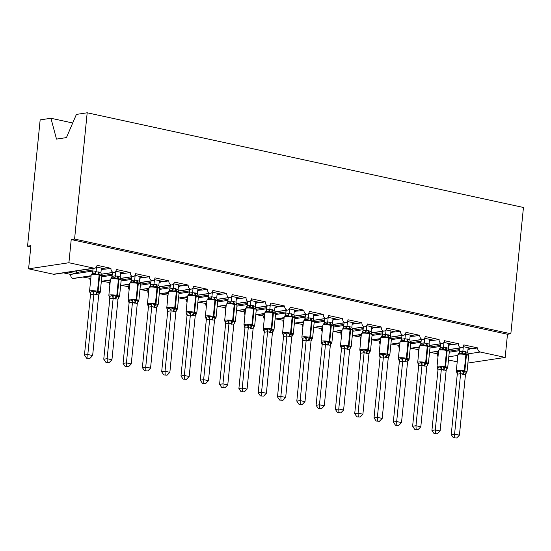 <?xml version="1.0" encoding="UTF-8"?>
<svg xmlns="http://www.w3.org/2000/svg" width="551" height="551" viewBox="0 0 551 551"><rect width="100%" height="100%" fill="white"/><g stroke="black" fill="none" stroke-linecap="round" stroke-linejoin="round"><path stroke-width="0.83" d="M72.718 122.99L50.94 118.265L40.154 119.898L27.55 246.173L30.787 246.876M101.198 274.198L113.306 272.366A3.547 2.9 -98.6 0 1 110.951 268.316L105.909 269.074L96.446 267.021M110.951 268.316L97.052 265.3A3.547 2.9 81.4 0 1 94.682 268.172L54.377 274.267A3.547 2.9 81.4 0 1 53.495 274.24L28.597 268.833L68.909 262.737L71.217 239.568L507.485 334.257L510.846 333.748L523.45 207.472L87.182 112.783L74.578 239.065L510.846 333.748M105.909 269.074L101.246 269.349M92.947 269.969L76.279 272.49L79.172 273.117L70.638 274.405L63.585 272.876M102.417 269.604L101.205 269.79M92.837 271.051L79.172 273.117M76.431 270.934L76.279 272.49M75.68 273.647L68.62 272.111M120.497 278.386L132.612 276.561A3.547 2.9 -98.6 0 1 130.256 272.504L125.215 273.268L115.744 271.209M130.256 272.504L116.357 269.487A3.547 2.9 81.4 0 1 113.988 272.366L101.232 274.295M125.215 273.268L120.552 273.537M112.252 274.157L101.845 275.734M121.723 273.792L120.511 273.978M112.142 275.238L101.79 276.809M90.819 278.469L82.884 277.063M90.97 276.967L87.926 276.306M139.802 282.58L151.911 280.748A3.547 2.9 -98.6 0 1 149.555 276.692L144.52 277.456L135.05 275.404M149.555 276.692L135.656 273.675A3.547 2.9 81.4 0 1 133.294 276.554L120.538 278.482M144.52 277.456L139.858 277.732M131.558 278.351L121.151 279.922M141.028 277.986L139.816 278.165M131.448 279.433L121.089 280.996M110.124 282.656L102.19 281.258M110.269 281.155L107.231 280.493M159.108 286.768L171.216 284.936A3.547 2.9 -98.6 0 1 168.861 280.886L163.819 281.644L154.356 279.591M168.861 280.886L154.962 277.869A3.547 2.9 81.4 0 1 152.599 280.741L139.844 282.67M163.819 281.644L159.163 281.919M150.857 282.539L140.45 284.109M160.327 282.174L159.115 282.353M150.754 283.62L140.395 285.184M129.423 286.844L121.495 285.446M129.575 285.342L126.53 284.681M178.414 290.956L190.522 289.13A3.547 2.9 -98.6 0 1 188.166 285.074L183.125 285.831L173.661 283.779M188.166 285.074L174.268 282.057A3.547 2.9 81.4 0 1 171.898 284.936L159.149 286.857M183.125 285.831L178.462 286.107M170.163 286.727L159.756 288.304M179.633 286.362L178.421 286.548M170.052 287.808L159.7 289.378M148.729 291.031L140.801 289.633M148.88 289.53L145.836 288.876M197.713 295.15L209.828 293.318A3.547 2.9 -98.6 0 1 207.472 289.261L202.431 290.026L192.96 287.966M207.472 289.261L193.573 286.245A3.547 2.9 81.4 0 1 191.204 289.123L178.448 291.052M202.431 290.026L197.768 290.301M189.468 290.914L179.061 292.491M198.939 290.549L197.726 290.735M189.358 292.002L179.006 293.566M168.034 295.226L160.1 293.828M168.186 293.724L165.142 293.063M217.018 299.338L229.126 297.506A3.547 2.9 -98.6 0 1 226.771 293.449L221.736 294.213L212.266 292.161M226.771 293.449L212.872 290.432A3.547 2.9 81.4 0 1 210.51 293.311L197.754 295.24M221.736 294.213L217.073 294.489M208.774 295.109L198.36 296.679M218.237 294.744L217.025 294.923M208.664 296.19L198.305 297.754M187.34 299.413L179.406 298.015M187.485 297.912L184.447 297.251M236.324 303.525L248.432 301.693A3.547 2.9 -98.6 0 1 246.077 297.643L241.035 298.401L231.572 296.348M246.077 297.643L232.178 294.627A3.547 2.9 81.4 0 1 229.815 297.499L217.06 299.427M241.035 298.401L236.379 298.676M228.073 299.296L217.666 300.874M237.543 298.931L236.331 299.117M227.969 300.378L217.611 301.948M206.639 303.601L198.711 302.203M206.79 302.1L203.746 301.445M255.63 307.713L267.738 305.888A3.547 2.9 -98.6 0 1 265.382 301.831L260.341 302.595L250.877 300.536M265.382 301.831L251.483 298.814A3.547 2.9 81.4 0 1 249.114 301.693L236.365 303.622M260.341 302.595L255.678 302.871M247.378 303.484L236.971 305.061M256.849 303.119L255.636 303.305M247.268 304.572L236.916 306.136M225.944 307.795L218.017 306.39M226.096 306.294L223.052 305.633M274.928 311.907L287.043 310.075A3.547 2.9 -98.6 0 1 284.688 306.019L279.646 306.783L270.176 304.731M284.688 306.019L270.789 303.002A3.547 2.9 81.4 0 1 268.42 305.881L255.664 307.809M279.646 306.783L274.983 307.059M266.684 307.678L256.277 309.249M276.154 307.313L274.942 307.492M266.574 308.76L256.215 310.323M245.25 311.983L237.316 310.585M245.395 310.482L242.357 309.82M294.234 316.095L306.342 314.263A3.547 2.9 -98.6 0 1 303.987 310.213L298.952 310.971L289.482 308.918M303.987 310.213L290.088 307.196A3.547 2.9 81.4 0 1 287.725 310.068L274.97 311.997M298.952 310.971L294.289 311.246M285.99 311.866L275.576 313.436M295.453 311.501L294.241 311.687M285.879 312.947L275.521 314.511M264.549 316.171L256.621 314.773M264.7 314.669L261.663 314.008M313.54 320.283L325.648 318.457A3.547 2.9 -98.6 0 1 323.292 314.401L318.251 315.165L308.787 313.106M323.292 314.401L309.393 311.384A3.547 2.9 81.4 0 1 307.031 314.263L294.275 316.191M318.251 315.165L313.595 315.434M305.288 316.054L294.881 317.631M314.759 315.689L313.547 315.875M305.185 317.135L294.826 318.705M283.855 320.365L275.927 318.96M284.006 318.864L280.962 318.202M332.845 324.477L344.954 322.645A3.547 2.9 -98.6 0 1 342.598 318.588L337.556 319.353L328.086 317.3M342.598 318.588L328.699 315.571A3.547 2.9 81.4 0 1 326.33 318.45L313.581 320.379M337.556 319.353L332.894 319.628M324.594 320.248L314.187 321.818M334.064 319.883L332.852 320.062M324.484 321.329L314.132 322.893M303.16 324.553L295.226 323.155M303.312 323.051L300.267 322.39M352.144 328.665L364.259 326.833A3.547 2.9 -98.6 0 1 361.897 322.783L356.862 323.54L347.392 321.488M361.897 322.783L347.998 319.766A3.547 2.9 81.4 0 1 345.635 322.638L332.88 324.567M356.862 323.54L352.199 323.816M343.9 324.436L333.493 326.006M353.37 324.071L352.158 324.25M343.79 325.517L333.431 327.08M322.466 328.74L314.531 327.342M322.61 327.239L319.573 326.578M371.45 332.852L383.558 331.027A3.547 2.9 -98.6 0 1 381.202 326.97L376.168 327.728L366.697 325.675M381.202 326.97L367.303 323.954A3.547 2.9 81.4 0 1 364.941 326.833L352.185 328.754M376.168 327.728L371.505 328.003M363.205 328.623L352.792 330.201M372.669 328.258L371.457 328.444M363.095 329.705L352.736 331.275M341.765 332.928L333.837 331.53M341.916 331.426L338.879 330.772M390.755 337.047L402.864 335.215A3.547 2.9 -98.6 0 1 400.508 331.158L395.466 331.922L386.003 329.863M400.508 331.158L386.609 328.141A3.547 2.9 81.4 0 1 384.247 331.02L371.491 332.949M395.466 331.922L390.804 332.198M382.504 332.811L372.097 334.388M391.975 332.446L390.762 332.632M382.401 333.899L372.042 335.463M361.07 337.122L353.143 335.724M361.222 335.621L358.178 334.96M410.061 341.234L422.169 339.402A3.547 2.9 -98.6 0 1 419.814 335.345L414.772 336.11L405.302 334.058M419.814 335.345L405.915 332.329A3.547 2.9 81.4 0 1 403.546 335.208L390.797 337.136M414.772 336.11L410.109 336.385M401.81 337.005L391.403 338.576M411.28 336.64L410.068 336.819M401.7 338.087L391.348 339.65M380.376 341.31L372.442 339.912M380.527 339.809L377.483 339.147M429.36 345.422L441.475 343.59A3.547 2.9 -98.6 0 1 439.113 339.54L434.078 340.298L424.607 338.245M439.113 339.54L425.214 336.523A3.547 2.9 81.4 0 1 422.851 339.395L410.096 341.324M434.078 340.298L429.415 340.573M421.116 341.193L410.709 342.77M430.586 340.828L429.374 341.014M421.005 342.274L410.647 343.845M399.682 345.498L391.747 344.099M399.826 343.996L396.789 343.342M448.666 349.616L460.774 347.784A3.547 2.9 -98.6 0 1 458.418 343.728L453.383 344.492L443.913 342.433M458.418 343.728L444.519 340.711A3.547 2.9 81.4 0 1 442.157 343.59L429.401 345.518M453.383 344.492L448.721 344.768M440.421 345.381L430.007 346.958M449.885 345.016L448.672 345.201M440.311 346.469L429.952 348.032M418.98 349.692L411.053 348.287M419.132 348.191L416.095 347.529M507.485 334.257L505.177 357.427L480.272 352.02A3.547 2.9 -98.6 0 1 477.724 347.915L472.682 348.68L463.219 346.627M477.724 347.915L463.825 344.898A3.547 2.9 81.4 0 1 461.456 347.777L448.707 349.706M472.682 348.68L468.019 348.955M459.72 349.575L449.313 351.145M469.19 349.21L467.978 349.389M459.617 350.656L449.258 352.22M438.286 353.88L430.359 352.482M438.438 352.378L435.393 351.717M68.909 262.737L93.808 268.144A3.547 2.9 81.4 0 0 94.682 268.172M113.306 272.366A3.547 2.9 81.4 0 0 113.988 272.366M132.612 276.561A3.547 2.9 81.4 0 0 133.294 276.554M151.911 280.748A3.547 2.9 81.4 0 0 152.599 280.741M171.216 284.936A3.547 2.9 81.4 0 0 171.898 284.936M190.522 289.13A3.547 2.9 81.4 0 0 191.204 289.123M209.828 293.318A3.547 2.9 81.4 0 0 210.51 293.311M229.126 297.506A3.547 2.9 81.4 0 0 229.815 297.499M248.432 301.693A3.547 2.9 81.4 0 0 249.114 301.693M267.738 305.888A3.547 2.9 81.4 0 0 268.42 305.881M287.043 310.075A3.547 2.9 81.4 0 0 287.725 310.068M306.342 314.263A3.547 2.9 81.4 0 0 307.031 314.263M325.648 318.457A3.547 2.9 81.4 0 0 326.33 318.45M344.954 322.645A3.547 2.9 81.4 0 0 345.635 322.638M364.259 326.833A3.547 2.9 81.4 0 0 364.941 326.833M383.558 331.027A3.547 2.9 81.4 0 0 384.247 331.02M402.864 335.215A3.547 2.9 81.4 0 0 403.546 335.208M422.169 339.402A3.547 2.9 81.4 0 0 422.851 339.395M441.475 343.59A3.547 2.9 81.4 0 0 442.157 343.59M460.774 347.784A3.547 2.9 81.4 0 0 461.456 347.777M27.55 246.173L30.911 245.663L28.597 268.833M448.486 359.961L457.213 361.862M438.011 356.642A3.547 2.9 -98.6 0 1 437.411 354.011M418.705 352.454A3.547 2.9 -98.6 0 1 418.113 349.823M399.406 348.266A3.547 2.9 -98.6 0 1 398.807 345.629M380.1 344.072A3.547 2.9 -98.6 0 1 379.501 341.441M360.795 339.884A3.547 2.9 -98.6 0 1 360.196 337.253M341.489 335.697A3.547 2.9 -98.6 0 1 340.897 333.066M322.19 331.509A3.547 2.9 -98.6 0 1 321.591 328.871M302.885 327.315A3.547 2.9 -98.6 0 1 302.285 324.684M283.579 323.127A3.547 2.9 -98.6 0 1 282.98 320.496M264.273 318.939A3.547 2.9 -98.6 0 1 263.681 316.302M244.975 314.745A3.547 2.9 -98.6 0 1 244.375 312.114M225.669 310.557A3.547 2.9 -98.6 0 1 225.07 307.926M206.363 306.37A3.547 2.9 -98.6 0 1 205.764 303.732M187.058 302.175A3.547 2.9 -98.6 0 1 186.465 299.544M167.759 297.988A3.547 2.9 -98.6 0 1 167.16 295.357M148.453 293.8A3.547 2.9 -98.6 0 1 147.854 291.169M129.148 289.612A3.547 2.9 -98.6 0 1 128.548 286.975M109.842 285.418A3.547 2.9 -98.6 0 1 109.25 282.787M90.543 281.23A3.547 2.9 -98.6 0 1 89.944 278.599M70.638 274.405A3.547 2.9 -98.6 0 0 72.994 278.462A3.547 2.9 81.4 0 0 73.682 278.455L91.08 275.824M429.505 352.509L438.562 351.139M50.94 118.265L56.498 139.1L66.444 137.598L76.396 114.415L87.182 112.783M505.177 357.427L467.895 363.061M71.217 239.568L74.578 239.065M75.88 273.613L76.141 270.975M410.206 348.322L419.256 346.951M390.9 344.127L399.95 342.763M371.594 339.939L380.651 338.569M352.289 335.752L361.346 334.381M332.99 331.564L342.04 330.194M313.684 327.37L322.734 326.006M294.379 323.182L303.436 321.812M275.073 318.995L284.13 317.624M255.774 314.8L264.824 313.436M236.469 310.612L245.519 309.242M217.163 306.425L226.22 305.054M197.857 302.23L206.914 300.867M178.558 298.043L187.609 296.672M159.253 293.855L168.303 292.485M139.947 289.668L149.004 288.297M120.641 285.473L129.699 284.109M101.343 281.285L110.393 279.915M72.994 278.462L91.087 275.727M469.39 349.176L469.507 347.991M450.084 344.988L450.208 343.803M430.786 340.8L430.903 339.609M411.48 336.606L411.597 335.421M392.174 332.418L392.291 331.234M372.869 328.231L372.993 327.039M353.57 324.036L353.687 322.852M334.264 319.849L334.381 318.664M314.958 315.661L315.076 314.476M295.66 311.473L295.777 310.282M276.354 307.279L276.471 306.094M257.048 303.091L257.165 301.907M237.743 298.904L237.86 297.712M218.444 294.709L218.561 293.525M199.138 290.522L199.255 289.337M179.833 286.334L179.95 285.142M160.527 282.14L160.651 280.955M141.228 277.952L141.345 276.767M121.923 273.764L122.04 272.58M102.617 269.577L102.734 268.385M461.118 353.198L459.327 353.26L457.943 354.562A5.083 0.868 -174.3 0 1 458.845 354.162A5.083 0.868 -174.3 0 1 465.884 354.63A1.185 0.647 102.2 0 0 465.609 353.646L462.296 353.907L461.118 353.198A2.597 2.163 112.6 0 0 462.84 351.242L467.682 352.406L468.15 347.695M453.39 437.797L456.662 438.011L453.39 437.797L451.235 434.622L457.268 374.177L456.435 371.216L456.786 371.746L457.75 371.608L460.629 370.582L464.362 372.077L466.855 371.932L466.36 372.896A2.597 1.894 56.5 0 0 466.263 372.937M451.235 434.622L454.589 434.112L460.622 373.668L457.268 374.177M454.733 437.59L454.589 434.112L459.417 435.159L465.464 374.611L460.622 373.668M458.687 353.542L459.534 351.745L462.84 351.242M459.878 348.018L459.506 351.765M463.322 346.648L462.861 351.256M468.171 354.734L468.522 355.264L465.609 353.646A2.597 1.426 -77.8 0 1 465.01 351.476M462.296 353.907L462.847 351.359M467.682 352.406L468.632 355.698A5.083 0.868 -174.3 0 0 466.463 354.754L465.884 354.63L464.266 370.851A1.185 0.647 102.2 0 1 463.784 371.946A2.597 1.426 -77.8 0 0 462.723 374.363M460.629 370.582L460.636 373.564M466.855 371.932L465.464 374.611M459.417 435.159L456.662 438.011M441.812 349.01L440.029 349.072L438.637 350.374A5.083 0.868 -174.3 0 1 439.54 349.975A5.083 0.868 -174.3 0 1 446.585 350.443A1.185 0.647 102.2 0 0 446.31 349.458L442.99 349.72L441.812 349.01A2.597 2.163 112.6 0 0 443.534 347.054L448.376 348.218L448.845 343.507M434.085 433.609L437.356 433.823L434.085 433.609L431.929 430.434L437.962 369.983L437.129 367.028L437.48 367.558L438.451 367.421L441.33 366.394L444.485 367.758L447.557 367.744L447.054 368.709A2.597 1.894 56.5 0 0 446.964 368.75M431.929 430.434L435.29 429.925L441.323 369.473L437.962 369.983A2.597 2.163 112.6 0 0 437.48 367.558M435.428 433.403L435.29 429.925L440.111 430.972L446.158 370.417L441.323 369.473M439.381 349.348L440.201 347.571L443.534 347.054M440.573 343.824L440.201 347.571M444.016 342.46L443.555 347.068M448.865 350.539L449.217 351.07L446.31 349.458A2.597 1.426 -77.8 0 1 445.704 347.288M442.99 349.72L443.548 347.171M448.376 348.218L449.12 350.65M441.33 366.394L441.33 369.37M447.557 367.744L446.158 370.417M440.111 430.972L437.356 433.823M422.507 344.823L420.723 344.885L419.332 346.18A5.083 0.868 -174.3 0 1 420.241 345.787A5.083 0.868 -174.3 0 1 427.28 346.248A1.185 0.647 102.2 0 0 427.004 345.263L423.685 345.532L422.507 344.823A2.597 2.163 112.6 0 0 424.229 342.867L429.071 344.031L429.539 339.313M414.779 429.415L418.051 429.635L414.779 429.415L412.623 426.24L418.67 365.692L417.823 362.84L418.175 363.364L419.146 363.233L422.025 362.2L425.179 363.57L428.251 363.557L427.748 364.514A2.597 1.894 56.5 0 0 427.659 364.555M412.623 426.24L415.984 425.737L422.018 365.285L418.657 365.795M416.122 429.215L415.984 425.737L420.812 426.784L426.846 366.332L422.018 365.285M420.082 345.16L420.923 343.363L424.229 342.867M421.267 339.636L420.895 343.383M424.718 338.266L424.256 342.874M429.566 346.352L429.911 346.882L427.004 345.263A2.597 1.426 -77.8 0 1 426.405 343.101M423.685 345.532L424.242 342.984M429.071 344.031L430.028 347.316A5.083 0.868 -174.3 0 0 427.858 346.379L427.28 346.248L425.661 362.468A1.185 0.647 102.2 0 1 425.179 363.57A2.597 1.426 -77.8 0 0 424.118 365.988M422.025 362.2L422.025 365.182M428.251 363.557L426.853 366.229M420.812 426.784L418.051 429.635M410.261 342.164L410.612 342.694L407.699 341.076L404.386 341.338L403.201 340.635L401.417 340.69M395.48 425.227L398.745 425.441L395.48 425.227L393.324 422.052L399.358 361.608L398.518 358.646L398.869 359.176L399.84 359.038L402.719 358.012L406.452 359.507L408.945 359.362L408.449 360.326A2.597 1.894 56.5 0 0 408.353 360.368M393.324 422.052L396.679 421.543L402.712 361.098L399.358 361.608M396.823 425.028L396.679 421.543L401.507 422.589L407.554 362.041L402.712 361.098M410.233 335.125L409.765 339.836L410.722 343.128A5.083 0.868 -174.3 0 0 408.553 342.185L407.974 342.061A5.083 0.868 -174.3 0 0 400.935 341.599A5.083 0.868 -174.3 0 0 400.033 341.992L398.407 358.212A5.083 0.868 5.7 0 1 399.317 357.813A5.083 0.868 5.7 0 1 406.356 358.281A1.185 0.647 102.2 0 1 405.873 359.376A2.597 1.426 -77.8 0 0 404.813 361.793M400.777 340.973L401.617 339.175L404.923 338.679L409.765 339.836M401.968 335.449L401.589 339.196M405.412 334.078L404.951 338.686M404.386 341.338L404.937 338.789M402.719 358.012L402.726 360.995M408.945 359.362L407.554 362.041M401.507 422.589L398.745 425.441M383.902 336.441L382.112 336.503L380.727 337.804A5.083 0.868 -174.3 0 1 381.629 337.405A5.083 0.868 -174.3 0 1 388.669 337.873A1.185 0.647 102.2 0 0 388.4 336.888L385.08 337.15L383.902 336.441A2.597 2.163 112.6 0 0 385.624 334.485L390.466 335.649L390.935 330.937M376.175 421.04L379.446 421.253L376.175 421.04L374.019 417.865L380.052 357.413L379.219 354.458L379.57 354.989L380.534 354.851L383.413 353.825L386.568 355.188L389.64 355.175L389.144 356.139A2.597 1.894 56.5 0 0 389.054 356.18M374.019 417.865L377.373 417.355L383.406 356.91L380.052 357.413M377.518 420.833L377.373 417.355L382.201 418.402L388.248 357.854L383.406 356.91A2.597 1.894 56.5 0 0 382.084 354.603M381.471 336.785L382.318 334.987L385.624 334.485L386.106 329.891M382.663 331.261L382.291 335.008M390.955 337.977L388.4 336.888A2.597 1.426 -77.8 0 1 387.794 334.719M385.08 337.15L385.638 334.602M390.466 335.649L391.417 338.941A5.083 0.868 -174.3 0 0 389.247 337.997L388.669 337.873L387.05 354.093A1.185 0.647 102.2 0 1 386.568 355.188A2.597 1.426 -77.8 0 0 385.507 357.606M383.413 353.825L383.42 356.8M389.64 355.175L388.248 357.854M382.201 418.402L379.446 421.253M364.597 332.253L362.813 332.315L361.422 333.61A5.083 0.868 -174.3 0 1 362.331 333.217A5.083 0.868 -174.3 0 1 369.37 333.679A1.185 0.647 102.2 0 0 369.094 332.694L365.774 332.962L364.597 332.253A2.597 2.163 112.6 0 0 366.319 330.297L371.16 331.461L371.629 326.75M356.869 416.845L360.14 417.066L356.869 416.845L354.713 413.677L360.747 353.225L359.913 350.271L360.264 350.794L361.236 350.663L364.115 349.63L367.269 351.001L370.341 350.987L369.838 351.944A2.597 1.894 56.5 0 0 369.749 351.986M354.713 413.677L358.074 413.167L364.108 352.716L360.747 353.225M358.212 416.646L358.074 413.167L362.895 414.214L368.943 353.659L364.108 352.716M362.165 332.59L363.013 330.793L366.319 330.297M363.357 327.067L362.985 330.814M366.801 325.696L366.346 330.311M371.649 333.782L372.001 334.312L369.094 332.694A2.597 1.426 -77.8 0 1 368.488 330.531M365.774 332.962L366.332 330.414M371.16 331.461L371.904 333.892M364.115 349.63L364.115 352.612M370.341 350.987L368.943 353.659M362.895 414.214L360.14 417.066M345.291 328.065L343.507 328.12L342.116 329.422A5.083 0.868 -174.3 0 1 343.025 329.03A5.083 0.868 -174.3 0 1 350.064 329.491A1.185 0.647 102.2 0 0 349.789 328.506L346.469 328.768L345.291 328.065A2.597 2.163 112.6 0 0 347.013 326.109L351.855 327.266L352.323 322.555M337.563 412.658L340.835 412.871L337.563 412.658L335.407 409.483L341.455 348.935L340.608 346.076L340.959 346.607L341.93 346.469L344.809 345.443L348.542 346.937L351.035 346.793L350.532 347.757A2.597 1.894 56.5 0 0 350.443 347.798M335.407 409.483L338.769 408.98L344.802 348.528L341.441 349.038M338.906 412.458L338.769 408.98L343.597 410.027L349.63 349.575L344.802 348.528A2.597 1.894 56.5 0 0 343.48 346.228M342.867 328.403L343.707 326.605L347.013 326.109L347.502 321.508M344.051 322.879L343.679 326.626M352.351 329.594L352.702 330.125L349.789 328.506A2.597 1.426 -77.8 0 1 349.189 326.344M346.469 328.768L347.027 326.22M351.855 327.266L352.812 330.559A5.083 0.868 -174.3 0 0 350.643 329.615L350.064 329.491L348.446 345.711A1.185 0.647 102.2 0 1 347.963 346.806A2.597 1.426 -77.8 0 0 346.903 349.224M344.809 345.443L344.809 348.425M351.035 346.793L349.637 349.472M343.597 410.027L340.835 412.871M325.985 323.871L324.202 323.933L322.817 325.235A5.083 0.868 -174.3 0 1 323.719 324.835A5.083 0.868 -174.3 0 1 330.758 325.304A1.185 0.647 102.2 0 0 330.483 324.319L327.17 324.58L325.985 323.871A2.597 2.163 112.6 0 0 327.707 321.915L332.549 323.079L333.024 318.368M318.264 408.47L321.536 408.684L318.264 408.47L316.109 405.295L322.142 344.843L321.302 341.889L321.653 342.419L322.624 342.281L325.503 341.255L328.658 342.619L331.73 342.605L331.234 343.569A2.597 1.894 56.5 0 0 331.137 343.61M316.109 405.295L319.463 404.785L325.496 344.341L322.142 344.843M319.608 408.263L319.463 404.785L324.291 405.832L330.338 345.284L325.496 344.341M323.561 324.215L324.401 322.418L327.707 321.915M324.753 318.692L324.374 322.438M328.196 317.321L327.735 321.929M333.045 325.407L333.396 325.93L330.483 324.319A2.597 1.426 -77.8 0 1 329.884 322.149M327.17 324.58L327.721 322.032M332.549 323.079L333.507 326.371A5.083 0.868 -174.3 0 0 331.337 325.427L330.758 325.304L329.14 341.524A1.185 0.647 102.2 0 1 328.658 342.619A2.597 1.426 -77.8 0 0 327.597 345.036M325.503 341.255L325.51 344.237M331.73 342.605L330.338 345.284M324.291 405.832L321.536 408.684M306.687 319.683L304.896 319.745L303.511 321.047A5.083 0.868 -174.3 0 1 304.414 320.648A5.083 0.868 -174.3 0 1 311.453 321.109A1.185 0.647 102.2 0 0 311.184 320.131L307.864 320.393L306.687 319.683A2.597 2.163 112.6 0 0 308.408 317.727L313.25 318.891L313.719 314.18M298.959 404.276L302.23 404.496L298.959 404.276L296.803 401.107L302.836 340.656L302.003 337.701L302.354 338.224L303.319 338.094L306.198 337.067L309.352 338.431L312.424 338.417L311.928 339.375A2.597 1.894 56.5 0 0 311.838 339.423M296.803 401.107L300.164 400.598L306.198 340.146L302.836 340.656M300.302 404.076L300.164 400.598L304.985 401.645L311.033 341.09L306.198 340.146M304.255 320.021L305.075 318.244L308.408 317.727M305.447 314.497L305.075 318.244M308.891 313.133L308.429 317.741M313.739 321.212L314.091 321.743L311.184 320.131A2.597 1.426 -77.8 0 1 310.578 317.961M307.864 320.393L308.422 317.844M313.25 318.891L314.201 322.177A5.083 0.868 -174.3 0 0 312.031 321.24L311.453 321.109L309.834 337.329A1.185 0.647 102.2 0 1 309.352 338.431A2.597 1.426 -77.8 0 0 308.291 340.849M306.198 337.067L306.204 340.043M312.424 338.417L311.033 341.09M304.985 401.645L302.23 404.496M287.381 315.496L285.597 315.551L284.206 316.853A5.083 0.868 -174.3 0 1 285.115 316.46A5.083 0.868 -174.3 0 1 292.154 316.921A1.185 0.647 102.2 0 0 291.878 315.937L288.559 316.205L287.381 315.496A2.597 2.163 112.6 0 0 289.103 313.54L293.945 314.704L294.413 309.986M279.653 400.088L282.925 400.302L279.653 400.088L277.497 396.913L283.531 336.468L282.697 333.507L283.049 334.037L284.02 333.906L286.899 332.873L290.053 334.243L293.125 334.223L292.622 335.187A2.597 1.894 56.5 0 0 292.533 335.228M277.497 396.913L280.858 396.41L286.892 335.958L283.531 336.468M280.996 399.888L280.858 396.41L285.68 397.457L291.727 336.902L286.892 335.958M284.957 315.833L285.797 314.036L289.103 313.54M286.141 310.309L285.769 314.056M289.585 308.939L289.13 313.547M294.434 317.025L294.785 317.555L291.878 315.937A2.597 1.426 -77.8 0 1 291.272 313.774M288.559 316.205L289.117 313.65M293.945 314.704L294.895 317.989A5.083 0.868 -174.3 0 0 292.733 317.045L292.154 316.921L290.535 333.141A1.185 0.647 102.2 0 1 290.053 334.243A2.597 1.426 -77.8 0 0 288.993 336.661M286.899 332.873L286.899 335.855M293.125 334.223L291.727 336.902M285.68 397.457L282.925 400.302M268.075 311.301L266.291 311.363L264.9 312.665A5.083 0.868 -174.3 0 1 265.809 312.265A5.083 0.868 -174.3 0 1 272.848 312.734A1.185 0.647 102.2 0 0 272.573 311.749L269.26 312.011L268.075 311.301A2.597 2.163 112.6 0 0 269.797 309.345L274.639 310.509L275.107 305.798M260.347 395.9L263.619 396.114L260.347 395.9L258.192 392.725L264.239 332.17L263.392 329.319L263.743 329.849L264.714 329.712L267.593 328.685L271.326 330.18L273.819 330.035L273.324 330.999A2.597 1.894 56.5 0 0 273.227 331.041M258.192 392.725L261.553 392.216L267.586 331.771L264.225 332.281A2.597 2.163 112.6 0 0 263.743 329.849M261.691 395.694L261.553 392.216L266.381 393.262L272.414 332.818L267.586 331.771M265.651 311.646L266.491 309.848L269.797 309.345M266.836 306.122L266.464 309.869M270.286 304.751L269.825 309.359M275.135 312.837L275.486 313.367L272.573 311.749A2.597 1.426 -77.8 0 1 271.974 309.579M269.26 312.011L269.811 309.462M274.639 310.509L275.383 312.94M267.593 328.685L267.593 331.668M273.819 330.035L272.421 332.714M266.381 393.262L263.619 396.114M248.77 307.114L246.986 307.176L245.601 308.477A5.083 0.868 -174.3 0 1 246.504 308.078A5.083 0.868 -174.3 0 1 253.543 308.546A1.185 0.647 102.2 0 0 253.267 307.561L249.954 307.823L248.77 307.114A2.597 2.163 112.6 0 0 250.491 305.158L255.333 306.322L255.809 301.611M241.049 391.713L244.32 391.926L241.049 391.713L238.893 388.538L244.926 328.086L244.093 325.131L244.437 325.662L245.409 325.524L248.287 324.498L251.442 325.861L254.514 325.848L254.018 326.812A2.597 1.894 56.5 0 0 253.921 326.853M238.893 388.538L242.247 388.028L248.281 327.576L244.926 328.086M242.392 391.506L242.247 388.028L247.075 389.075L253.123 328.52L248.281 327.576M246.345 307.451L247.158 305.674L250.491 305.158M247.537 301.927L247.158 305.674M250.98 300.564L250.519 305.171M255.829 308.643L256.181 309.173L253.267 307.561A2.597 1.426 -77.8 0 1 252.668 305.392M249.954 307.823L250.505 305.275M255.333 306.322L256.291 309.607A5.083 0.868 -174.3 0 0 254.121 308.67L253.543 308.546L251.924 324.759A1.185 0.647 102.2 0 1 251.442 325.861A2.597 1.426 -77.8 0 0 250.381 328.279M248.287 324.498L248.294 327.473M254.514 325.848L253.123 328.52M247.075 389.075L244.32 391.926M236.524 304.455L236.875 304.985L233.968 303.367L230.649 303.635L229.471 302.926L227.68 302.988M221.743 387.518L225.015 387.739L221.743 387.518L219.587 384.343L225.621 323.898L224.787 320.944L225.139 321.467L226.103 321.336L228.982 320.303L232.136 321.674L235.208 321.66L234.712 322.617A2.597 1.894 56.5 0 0 234.623 322.659M219.587 384.343L222.948 383.84L228.982 323.389L225.621 323.898M223.086 387.319L222.948 383.84L227.77 384.887L233.817 324.332L228.982 323.389M236.503 297.416L236.035 302.134L236.985 305.419A5.083 0.868 -174.3 0 0 234.816 304.483L234.237 304.352A5.083 0.868 -174.3 0 0 227.198 303.89A5.083 0.868 -174.3 0 0 226.296 304.283L224.677 320.503A5.083 0.868 5.7 0 1 225.579 320.11A5.083 0.868 5.7 0 1 232.618 320.572A1.185 0.647 102.2 0 1 232.136 321.674A2.597 1.426 -77.8 0 0 231.076 324.091M227.04 303.264L227.887 301.466L231.193 300.97L236.035 302.134M228.231 297.74L227.859 301.487M231.675 296.369L231.213 300.977M230.649 303.635L231.206 301.087M228.982 320.303L228.989 323.285M235.208 321.66L233.817 324.332M227.77 384.887L225.015 387.739M210.165 298.738L208.381 298.794L206.99 300.095A5.083 0.868 -174.3 0 1 207.899 299.703A5.083 0.868 -174.3 0 1 214.938 300.164A1.185 0.647 102.2 0 0 214.663 299.179L211.343 299.441L210.165 298.738A2.597 2.163 112.6 0 0 211.887 296.782L216.729 297.939L217.197 293.228M202.437 383.331L205.709 383.544L202.437 383.331L200.282 380.156L206.315 319.711L205.482 316.749L205.833 317.28L206.804 317.142L209.683 316.116L213.416 317.61L215.909 317.466L215.407 318.43A2.597 1.894 56.5 0 0 215.317 318.471M200.282 380.156L203.643 379.646L209.676 319.201L206.315 319.711M203.78 383.131L203.643 379.646L208.464 380.693L214.504 320.248L209.676 319.201M207.741 299.076L208.581 297.278L211.887 296.782M208.925 293.552L208.554 297.299M212.369 292.182L211.915 296.789M217.225 300.267L217.569 300.798L214.663 299.179A2.597 1.426 -77.8 0 1 214.057 297.01M211.343 299.441L211.901 296.893M216.729 297.939L217.679 301.232A5.083 0.868 -174.3 0 0 215.517 300.288L214.938 300.164L213.32 316.384A1.185 0.647 102.2 0 1 212.838 317.479A2.597 1.426 -77.8 0 0 211.777 319.897M209.683 316.116L209.683 319.098M215.909 317.466L214.511 320.145M208.464 380.693L205.709 383.544M190.86 294.544L189.076 294.606L187.684 295.908A5.083 0.868 -174.3 0 1 188.594 295.508A5.083 0.868 -174.3 0 1 195.633 295.977A1.185 0.647 102.2 0 0 195.357 294.992L192.044 295.253L190.86 294.544A2.597 2.163 112.6 0 0 192.581 292.588L197.423 293.752L197.892 289.041M183.132 379.143L186.403 379.357L183.132 379.143L180.976 375.968L187.023 315.413L186.176 312.562L186.527 313.092L187.498 312.954L190.377 311.928L193.532 313.292L196.604 313.278L196.108 314.242A2.597 1.894 56.5 0 0 196.011 314.284M180.976 375.968L184.337 375.458L190.37 315.014L187.009 315.516M184.475 378.936L184.337 375.458L189.165 376.505L195.212 315.957L190.37 315.014M188.435 294.888L189.275 293.091L192.581 292.588M189.62 289.365L189.248 293.111M193.07 287.994L192.609 292.602M197.919 296.08L198.27 296.603L195.357 294.992A2.597 1.426 -77.8 0 1 194.758 292.822M192.044 295.253L192.595 292.705M197.423 293.752L198.167 296.183M190.377 311.928L190.377 314.903M196.604 313.278L195.212 315.957M189.165 376.505L186.403 379.357M171.561 290.356L169.77 290.418L168.386 291.713A5.083 0.868 -174.3 0 1 169.288 291.321A5.083 0.868 -174.3 0 1 176.327 291.782A1.185 0.647 102.2 0 0 176.051 290.797L172.738 291.066L171.561 290.356A2.597 2.163 112.6 0 0 173.276 288.4L178.125 289.564L178.593 284.853M163.833 374.949L167.105 375.169L163.833 374.949L161.677 371.78L167.711 311.329L166.877 308.374L167.222 308.897L168.193 308.767L171.072 307.733L174.226 309.104L177.298 309.09L176.802 310.048A2.597 1.894 56.5 0 0 176.706 310.089M161.677 371.78L165.031 371.271L171.065 310.819L167.711 311.329M165.176 374.749L165.031 371.271L169.86 372.318L175.907 311.763L171.065 310.819A2.597 1.894 56.5 0 0 169.742 308.519M169.129 290.694L169.977 288.896L173.276 288.4L173.765 283.799M170.321 285.17L169.942 288.917M178.614 291.885L178.965 292.416L176.051 290.797A2.597 1.426 -77.8 0 1 175.452 288.634M172.738 291.066L173.289 288.517M178.125 289.564L179.075 292.85A5.083 0.868 -174.3 0 0 176.905 291.913L176.327 291.782L174.708 308.002A1.185 0.647 102.2 0 1 174.226 309.104A2.597 1.426 -77.8 0 0 173.166 311.522M171.072 307.733L171.079 310.716M177.298 309.09L175.907 311.763M169.86 372.318L167.105 375.169M152.255 286.169L150.464 286.224L149.08 287.526A5.083 0.868 -174.3 0 1 149.982 287.133A5.083 0.868 -174.3 0 1 157.021 287.594A1.185 0.647 102.2 0 0 156.753 286.61L153.433 286.871L152.255 286.169A2.597 2.163 112.6 0 0 153.977 284.213L158.819 285.37L159.287 280.659M144.527 370.761L147.799 370.975L144.527 370.761L142.372 367.586L148.405 307.141L147.572 304.18L147.923 304.71L148.894 304.572L151.766 303.546L155.499 305.04L157.992 304.896L157.496 305.86A2.597 1.894 56.5 0 0 157.407 305.901M142.372 367.586L145.733 367.083L151.766 306.631L148.405 307.141M145.87 370.561L145.733 367.083L150.554 368.13L156.601 307.575L151.766 306.631M149.824 286.506L150.671 284.709L153.977 284.213M151.015 280.982L150.643 284.729M154.459 279.612L153.998 284.22M159.308 287.698L159.659 288.228L156.753 286.61A2.597 1.426 -77.8 0 1 156.147 284.447M153.433 286.871L153.991 284.323M158.819 285.37L159.769 288.662A5.083 0.868 -174.3 0 0 157.6 287.718L157.021 287.594L155.403 303.815A1.185 0.647 102.2 0 1 154.921 304.91A2.597 1.426 -77.8 0 0 153.86 307.327M151.766 303.546L151.773 306.528M157.992 304.896L156.601 307.575M150.554 368.13L147.799 370.975M132.949 281.974L131.166 282.036L129.774 283.338A5.083 0.868 -174.3 0 1 130.683 282.938A5.083 0.868 -174.3 0 1 137.722 283.407A1.185 0.647 102.2 0 0 137.447 282.422L134.127 282.684L132.949 281.974A2.597 2.163 112.6 0 0 134.671 280.018L139.513 281.182L139.982 276.471M125.222 366.573L128.493 366.787L125.222 366.573L123.066 363.398L129.099 302.947L128.266 299.992L128.617 300.522L129.588 300.385L132.467 299.358L135.622 300.722L138.694 300.708L138.191 301.673A2.597 1.894 56.5 0 0 138.101 301.714M123.066 363.398L126.427 362.889L132.46 302.444L129.099 302.947M126.565 366.367L126.427 362.889L131.255 363.935L137.289 303.491L132.46 302.444M130.525 282.319L131.365 280.521L134.671 280.018M131.71 276.795L131.338 280.542M135.153 275.424L134.699 280.032M140.009 283.51L140.353 284.034L137.447 282.422A2.597 1.426 -77.8 0 1 136.841 280.252M134.127 282.684L134.685 280.135M139.513 281.182L140.464 284.474A5.083 0.868 -174.3 0 0 138.301 283.531L137.722 283.407L136.104 299.627A1.185 0.647 102.2 0 1 135.622 300.722A2.597 1.426 -77.8 0 0 134.561 303.14M132.467 299.358L132.467 302.341M138.694 300.708L137.295 303.387M131.255 363.935L128.493 366.787M113.644 277.787L111.86 277.849L110.469 279.15A5.083 0.868 -174.3 0 1 111.378 278.751A5.083 0.868 -174.3 0 1 118.417 279.212A1.185 0.647 102.2 0 0 118.141 278.227L114.828 278.496L113.644 277.787A2.597 2.163 112.6 0 0 115.366 275.831L120.208 276.995L120.676 272.284M105.923 362.379L109.188 362.599L105.923 362.379L103.76 359.211L109.807 298.656L108.96 295.804L109.312 296.328L110.283 296.197L113.162 295.171L116.316 296.534L119.388 296.521L118.892 297.478A2.597 1.894 56.5 0 0 118.796 297.519M103.76 359.211L107.121 358.701L113.155 298.249L109.794 298.759M107.259 362.179L107.121 358.701L111.949 359.748L117.997 299.193L113.155 298.249M111.219 278.124L112.032 276.347L115.366 275.831M112.404 272.6L112.032 276.347M115.855 271.237L115.393 275.844M120.703 279.316L121.055 279.846L118.141 278.227A2.597 1.426 -77.8 0 1 117.542 276.065M114.828 278.496L115.379 275.948M120.208 276.995L121.165 280.28A5.083 0.868 -174.3 0 0 118.995 279.343L118.417 279.212L116.798 295.432A1.185 0.647 102.2 0 1 116.316 296.534A2.597 1.426 -77.8 0 0 115.255 298.952M113.162 295.171L113.162 298.146M119.388 296.521L117.997 299.193M111.949 359.748L109.188 362.599M94.345 273.599L92.561 273.654L91.17 274.956A5.083 0.868 -174.3 0 1 92.072 274.563A5.083 0.868 -174.3 0 1 99.111 275.025A1.185 0.647 102.2 0 0 98.836 274.04L95.523 274.308L94.345 273.599A2.597 2.163 112.6 0 0 96.06 271.643L100.909 272.807L101.377 268.089M86.617 358.191L89.889 358.405L86.617 358.191L84.461 355.016L90.495 294.571L89.661 291.61L90.006 292.14L90.977 292.009L93.856 290.976L97.01 292.347L100.082 292.326L99.586 293.29A2.597 1.894 56.5 0 0 99.49 293.332M84.461 355.016L87.816 354.513L93.849 294.062L90.495 294.571A2.597 2.163 112.6 0 0 90.006 292.14M87.96 357.992L87.816 354.513L92.644 355.56L98.691 295.005L93.849 294.062M91.914 273.937L92.761 272.139L96.06 271.643M93.105 268.413L92.726 272.16M96.549 267.042L96.088 271.65M101.398 275.128L101.749 275.658L98.836 274.04A2.597 1.426 -77.8 0 1 98.236 271.877M95.523 274.308L96.074 271.753M100.909 272.807L101.859 276.092A5.083 0.868 -174.3 0 0 99.69 275.149L99.111 275.025L97.493 291.245A1.185 0.647 102.2 0 1 97.01 292.347A2.597 1.426 -77.8 0 0 95.95 294.764M93.856 290.976L93.863 293.959M100.082 292.326L98.691 295.005M92.644 355.56L89.889 358.405M93.808 268.144L53.495 274.24M480.272 352.02L467.999 353.88M457.853 355.409L448.803 356.779M457.943 354.562L456.324 370.782A5.083 0.868 5.7 0 1 457.227 370.382A5.083 0.868 5.7 0 1 464.266 370.851L464.844 370.975A5.083 0.868 5.7 0 1 467.014 371.918L468.632 355.698M463.301 374.494A2.597 1.426 -77.8 0 1 464.362 372.077A1.185 0.647 -77.8 0 0 464.844 370.975L466.463 354.754A1.185 0.647 -77.8 0 0 466.194 353.77A2.597 1.426 -77.8 0 1 465.588 351.607M458.955 353.37A2.597 1.894 56.5 0 0 459.534 351.745M460.595 373.688A2.597 1.894 56.5 0 0 459.3 371.367M457.289 374.184A2.597 2.163 112.6 0 0 456.786 371.746M438.637 350.374L437.019 366.594A5.083 0.868 5.7 0 1 437.921 366.195A5.083 0.868 5.7 0 1 444.96 366.656A1.185 0.647 102.2 0 1 444.485 367.758A2.597 1.426 -77.8 0 0 443.424 370.176M444.003 370.3A2.597 1.426 -77.8 0 1 445.063 367.882A1.185 0.647 -77.8 0 0 445.545 366.787A5.083 0.868 5.7 0 1 447.708 367.724L449.327 351.504A5.083 0.868 -174.3 0 0 447.164 350.567L446.585 350.443L444.96 366.656L445.545 366.787L447.164 350.567A1.185 0.647 -77.8 0 0 446.889 349.582A2.597 1.426 -77.8 0 1 446.282 347.412M439.65 349.182A2.597 1.894 56.5 0 0 440.228 347.557M441.296 369.494A2.597 1.894 56.5 0 0 440.001 367.173M419.332 346.18L417.713 362.4A5.083 0.868 5.7 0 1 418.622 362.007A5.083 0.868 5.7 0 1 425.661 362.468L426.24 362.592A5.083 0.868 5.7 0 1 428.402 363.536L430.028 347.316M424.697 366.112A2.597 1.426 -77.8 0 1 425.758 363.694A1.185 0.647 -77.8 0 0 426.24 362.592L427.858 346.379A1.185 0.647 -77.8 0 0 427.583 345.394A2.597 1.426 -77.8 0 1 426.984 343.225M420.344 344.995A2.597 1.894 56.5 0 0 420.923 343.363M421.99 365.306A2.597 1.894 56.5 0 0 420.695 362.985M418.684 365.809A2.597 2.163 112.6 0 0 418.175 363.364M407.099 338.906A2.597 1.426 -77.8 0 0 407.699 341.076A1.185 0.647 102.2 0 1 407.974 342.061L406.356 358.281L406.934 358.405A5.083 0.868 5.7 0 1 409.104 359.348L410.722 343.128M405.391 361.924A2.597 1.426 -77.8 0 1 406.452 359.507A1.185 0.647 -77.8 0 0 406.934 358.405L408.553 342.185A1.185 0.647 -77.8 0 0 408.277 341.2A2.597 1.426 -77.8 0 1 407.678 339.037M403.201 340.635A2.597 2.163 112.6 0 0 404.923 338.679M401.038 340.8A2.597 1.894 56.5 0 0 401.617 339.175M402.685 361.119A2.597 1.894 56.5 0 0 401.39 358.797M399.379 361.614A2.597 2.163 112.6 0 0 398.869 359.176M380.727 337.804L379.109 354.024A5.083 0.868 5.7 0 1 380.011 353.625A5.083 0.868 5.7 0 1 387.05 354.093L387.628 354.217A5.083 0.868 5.7 0 1 389.798 355.154L391.417 338.941M386.086 357.73A2.597 1.426 -77.8 0 1 387.146 355.312A1.185 0.647 -77.8 0 0 387.628 354.217L389.247 337.997A1.185 0.647 -77.8 0 0 388.978 337.012A2.597 1.426 -77.8 0 1 388.372 334.843M381.74 336.613A2.597 1.894 56.5 0 0 382.318 334.987M380.073 357.427A2.597 2.163 112.6 0 0 379.57 354.989M361.422 333.61L359.803 349.83A5.083 0.868 5.7 0 1 360.705 349.437A5.083 0.868 5.7 0 1 367.744 349.899A1.185 0.647 102.2 0 1 367.269 351.001A2.597 1.426 -77.8 0 0 366.208 353.418M366.787 353.542A2.597 1.426 -77.8 0 1 367.848 351.125A1.185 0.647 -77.8 0 0 368.33 350.023A5.083 0.868 5.7 0 1 370.492 350.966L372.111 334.746A5.083 0.868 -174.3 0 0 369.948 333.81L369.37 333.679L367.744 349.899L368.33 350.023L369.948 333.81A1.185 0.647 -77.8 0 0 369.673 332.825A2.597 1.426 -77.8 0 1 369.067 330.655M362.434 332.425A2.597 1.894 56.5 0 0 363.013 330.793M364.08 352.736A2.597 1.894 56.5 0 0 362.785 350.415M360.774 353.239A2.597 2.163 112.6 0 0 360.264 350.794M342.116 329.422L340.497 345.642A5.083 0.868 5.7 0 1 341.406 345.25A5.083 0.868 5.7 0 1 348.446 345.711L349.024 345.835A5.083 0.868 5.7 0 1 351.187 346.779L352.812 330.559M347.481 349.355A2.597 1.426 -77.8 0 1 348.542 346.937A1.185 0.647 -77.8 0 0 349.024 345.835L350.643 329.615A1.185 0.647 -77.8 0 0 350.367 328.63A2.597 1.426 -77.8 0 1 349.768 326.467M343.128 328.231A2.597 1.894 56.5 0 0 343.707 326.605M341.468 349.045A2.597 2.163 112.6 0 0 340.959 346.607M322.817 325.235L321.192 341.455A5.083 0.868 5.7 0 1 322.101 341.055A5.083 0.868 5.7 0 1 329.14 341.524L329.718 341.648A5.083 0.868 5.7 0 1 331.888 342.591L333.507 326.371M328.176 345.16A2.597 1.426 -77.8 0 1 329.236 342.743A1.185 0.647 -77.8 0 0 329.718 341.648L331.337 325.427A1.185 0.647 -77.8 0 0 331.061 324.443A2.597 1.426 -77.8 0 1 330.462 322.28M323.823 324.043A2.597 1.894 56.5 0 0 324.401 322.418M325.469 344.354A2.597 1.894 56.5 0 0 324.174 342.033M322.163 344.857A2.597 2.163 112.6 0 0 321.653 342.419M303.511 321.047L301.893 337.26A5.083 0.868 5.7 0 1 302.795 336.868A5.083 0.868 5.7 0 1 309.834 337.329L310.413 337.46A5.083 0.868 5.7 0 1 312.582 338.397L314.201 322.177M308.87 340.973A2.597 1.426 -77.8 0 1 309.931 338.555A1.185 0.647 -77.8 0 0 310.413 337.46L312.031 321.24A1.185 0.647 -77.8 0 0 311.763 320.255A2.597 1.426 -77.8 0 1 311.157 318.085M304.524 319.855A2.597 1.894 56.5 0 0 305.102 318.23M306.163 340.167A2.597 1.894 56.5 0 0 304.875 337.846M302.864 340.67A2.597 2.163 112.6 0 0 302.354 338.224M284.206 316.853L282.587 333.073A5.083 0.868 5.7 0 1 283.496 332.68A5.083 0.868 5.7 0 1 290.535 333.141L291.114 333.265A5.083 0.868 5.7 0 1 293.277 334.209L294.895 317.989M289.571 336.785A2.597 1.426 -77.8 0 1 290.632 334.367A1.185 0.647 -77.8 0 0 291.114 333.265L292.733 317.045A1.185 0.647 -77.8 0 0 292.457 316.06A2.597 1.426 -77.8 0 1 291.851 313.898M285.218 315.661A2.597 1.894 56.5 0 0 285.797 314.036M286.864 335.979A2.597 1.894 56.5 0 0 285.57 333.658M283.558 336.475A2.597 2.163 112.6 0 0 283.049 334.037M264.9 312.665L263.282 328.885A5.083 0.868 5.7 0 1 264.191 328.486A5.083 0.868 5.7 0 1 271.23 328.954A1.185 0.647 102.2 0 1 270.748 330.049A2.597 1.426 -77.8 0 0 269.687 332.467M270.265 332.597A2.597 1.426 -77.8 0 1 271.326 330.18A1.185 0.647 -77.8 0 0 271.808 329.078A5.083 0.868 5.7 0 1 273.978 330.021L275.596 313.801A5.083 0.868 -174.3 0 0 273.427 312.858L272.848 312.734L271.23 328.954L271.808 329.078L273.427 312.858A1.185 0.647 -77.8 0 0 273.151 311.873A2.597 1.426 -77.8 0 1 272.552 309.71M265.913 311.473A2.597 1.894 56.5 0 0 266.491 309.848M267.559 331.792A2.597 1.894 56.5 0 0 266.264 329.47M245.601 308.477L243.983 324.697A5.083 0.868 5.7 0 1 244.885 324.298A5.083 0.868 5.7 0 1 251.924 324.759L252.503 324.89A5.083 0.868 5.7 0 1 254.672 325.827L256.291 309.607M250.96 328.403A2.597 1.426 -77.8 0 1 252.021 325.985A1.185 0.647 -77.8 0 0 252.503 324.89L254.121 308.67A1.185 0.647 -77.8 0 0 253.846 307.685A2.597 1.426 -77.8 0 1 253.246 305.516M246.607 307.286A2.597 1.894 56.5 0 0 247.192 305.66M248.253 327.597A2.597 1.894 56.5 0 0 246.958 325.276M244.947 328.1A2.597 2.163 112.6 0 0 244.437 325.662M233.362 301.204A2.597 1.426 -77.8 0 0 233.968 303.367A1.185 0.647 102.2 0 1 234.237 304.352L232.618 320.572L233.197 320.696A5.083 0.868 5.7 0 1 235.367 321.639L236.985 305.419M231.654 324.215A2.597 1.426 -77.8 0 1 232.715 321.798A1.185 0.647 -77.8 0 0 233.197 320.696L234.816 304.483A1.185 0.647 -77.8 0 0 234.547 303.498A2.597 1.426 -77.8 0 1 233.941 301.328M229.471 302.926A2.597 2.163 112.6 0 0 231.193 300.97M227.308 303.098A2.597 1.894 56.5 0 0 227.887 301.466M228.947 323.409A2.597 1.894 56.5 0 0 227.659 321.088M225.648 323.912A2.597 2.163 112.6 0 0 225.139 321.467M206.99 300.095L205.371 316.315A5.083 0.868 5.7 0 1 206.281 315.916A5.083 0.868 5.7 0 1 213.32 316.384L213.898 316.508A5.083 0.868 5.7 0 1 216.061 317.452L217.679 301.232M212.355 320.028A2.597 1.426 -77.8 0 1 213.416 317.61A1.185 0.647 -77.8 0 0 213.898 316.508L215.517 300.288A1.185 0.647 -77.8 0 0 215.241 299.303A2.597 1.426 -77.8 0 1 214.635 297.141M208.002 298.904A2.597 1.894 56.5 0 0 208.581 297.278M209.649 319.222A2.597 1.894 56.5 0 0 208.354 316.901M206.343 319.718A2.597 2.163 112.6 0 0 205.833 317.28M187.684 295.908L186.066 312.128A5.083 0.868 5.7 0 1 186.975 311.728A5.083 0.868 5.7 0 1 194.014 312.197A1.185 0.647 102.2 0 1 193.532 313.292A2.597 1.426 -77.8 0 0 192.471 315.709M193.05 315.833A2.597 1.426 -77.8 0 1 194.11 313.416A1.185 0.647 -77.8 0 0 194.593 312.321A5.083 0.868 5.7 0 1 196.762 313.257L198.381 297.044A5.083 0.868 -174.3 0 0 196.211 296.101L195.633 295.977L194.014 312.197L194.593 312.321L196.211 296.101A1.185 0.647 -77.8 0 0 195.936 295.116A2.597 1.426 -77.8 0 1 195.336 292.946M188.697 294.716A2.597 1.894 56.5 0 0 189.275 293.091M190.343 315.027A2.597 1.894 56.5 0 0 189.048 312.706M187.037 315.53A2.597 2.163 112.6 0 0 186.527 313.092M168.386 291.713L166.767 307.933A5.083 0.868 5.7 0 1 167.669 307.541A5.083 0.868 5.7 0 1 174.708 308.002L175.287 308.126A5.083 0.868 5.7 0 1 177.456 309.07L179.075 292.85M173.744 311.646A2.597 1.426 -77.8 0 1 174.805 309.228A1.185 0.647 -77.8 0 0 175.287 308.126L176.905 291.913A1.185 0.647 -77.8 0 0 176.63 290.928A2.597 1.426 -77.8 0 1 176.031 288.758M169.391 290.529A2.597 1.894 56.5 0 0 169.977 288.896M167.731 311.343A2.597 2.163 112.6 0 0 167.222 308.897M149.08 287.526L147.461 303.746A5.083 0.868 5.7 0 1 148.364 303.353A5.083 0.868 5.7 0 1 155.403 303.815L155.981 303.938A5.083 0.868 5.7 0 1 158.151 304.882L159.769 288.662M154.445 307.458A2.597 1.426 -77.8 0 1 155.499 305.04A1.185 0.647 -77.8 0 0 155.981 303.938L157.6 287.718A1.185 0.647 -77.8 0 0 157.331 286.734A2.597 1.426 -77.8 0 1 156.725 284.571M150.092 286.334A2.597 1.894 56.5 0 0 150.671 284.709M151.732 306.652A2.597 1.894 56.5 0 0 150.444 304.331M148.433 307.148A2.597 2.163 112.6 0 0 147.923 304.71M129.774 283.338L128.156 299.558A5.083 0.868 5.7 0 1 129.065 299.159A5.083 0.868 5.7 0 1 136.104 299.627L136.682 299.751A5.083 0.868 5.7 0 1 138.845 300.694L140.464 284.474M135.14 303.264A2.597 1.426 -77.8 0 1 136.2 300.846A1.185 0.647 -77.8 0 0 136.682 299.751L138.301 283.531A1.185 0.647 -77.8 0 0 138.025 282.546A2.597 1.426 -77.8 0 1 137.419 280.383M130.787 282.146A2.597 1.894 56.5 0 0 131.365 280.521M132.433 302.458A2.597 1.894 56.5 0 0 131.138 300.137M129.127 302.96A2.597 2.163 112.6 0 0 128.617 300.522M110.469 279.15L108.85 295.364A5.083 0.868 5.7 0 1 109.759 294.971A5.083 0.868 5.7 0 1 116.798 295.432L117.377 295.563A5.083 0.868 5.7 0 1 119.546 296.5L121.165 280.28M115.834 299.076A2.597 1.426 -77.8 0 1 116.895 296.658A1.185 0.647 -77.8 0 0 117.377 295.563L118.995 279.343A1.185 0.647 -77.8 0 0 118.72 278.358A2.597 1.426 -77.8 0 1 118.121 276.189M111.481 277.959A2.597 1.894 56.5 0 0 112.06 276.333M113.127 298.27A2.597 1.894 56.5 0 0 111.832 295.949M109.821 298.773A2.597 2.163 112.6 0 0 109.312 296.328M91.17 274.956L89.551 291.176A5.083 0.868 5.7 0 1 90.454 290.783A5.083 0.868 5.7 0 1 97.493 291.245L98.071 291.369A5.083 0.868 5.7 0 1 100.241 292.312L101.859 276.092M96.528 294.888A2.597 1.426 -77.8 0 1 97.589 292.471A1.185 0.647 -77.8 0 0 98.071 291.369L99.69 275.149A1.185 0.647 -77.8 0 0 99.414 274.164A2.597 1.426 -77.8 0 1 98.815 272.001M92.175 273.764A2.597 1.894 56.5 0 0 92.761 272.139M93.822 294.082A2.597 1.894 56.5 0 0 92.527 291.761M438.548 351.242L429.498 352.612M419.249 347.054L410.192 348.418M399.943 342.86L390.886 344.23M380.638 338.672L371.588 340.043M361.332 334.485L352.282 335.848M342.033 330.29L332.976 331.661M322.728 326.102L313.671 327.473M303.422 321.915L294.372 323.279M284.116 317.72L275.066 319.091M264.817 313.533L255.76 314.903M245.512 309.345L236.455 310.716M226.206 305.158L217.156 306.521M206.9 300.963L197.85 302.334M187.602 296.775L178.545 298.146M168.296 292.588L159.239 293.952M148.99 288.393L139.94 289.764M129.692 284.206L120.635 285.576M110.386 280.018L101.329 281.382M465.623 373.213L467.014 371.918M456.324 370.782L456.538 371.643M446.317 369.025L447.708 367.724M437.019 366.594L437.232 367.455M449.113 350.643L449.327 351.504M427.011 364.838L428.402 363.536M417.713 362.4L417.927 363.261M407.712 360.643L409.104 359.348M398.407 358.212L398.628 359.073M401.424 340.69L400.033 341.992M388.407 356.456L389.798 355.154M379.109 354.024L379.322 354.885M369.101 352.268L370.492 350.966M359.803 349.83L359.996 350.663M371.897 333.885L372.111 334.746M349.795 348.074L351.187 346.779M340.497 345.642L340.711 346.503M330.497 343.886L331.888 342.591M321.192 341.455L321.412 342.316M311.191 339.698L312.582 338.397M301.893 337.26L302.086 338.094M291.885 335.511L293.277 334.209M282.587 333.073L282.801 333.934M272.587 331.316L273.978 330.021M263.282 328.885L263.495 329.746M275.376 312.934L275.596 313.801M253.281 327.129L254.672 325.827M243.983 324.697L244.189 325.551M233.975 322.941L235.367 321.639M224.677 320.503L224.891 321.364M227.687 302.988L226.296 304.283M214.67 318.747L216.061 317.452M205.371 316.315L205.585 317.176M195.371 314.559L196.762 313.257M186.066 312.128L186.266 312.954M198.16 296.176L198.381 297.044M176.065 310.371L177.456 309.07M166.767 307.933L166.981 308.801M156.76 306.177L158.151 304.882M147.461 303.746L147.675 304.607M137.454 301.989L138.845 300.694M128.156 299.558L128.369 300.412M118.155 297.802L119.546 296.5M108.85 295.364L109.064 296.231M98.849 293.614L100.241 292.312M89.551 291.176L89.758 292.03"/></g></svg>
